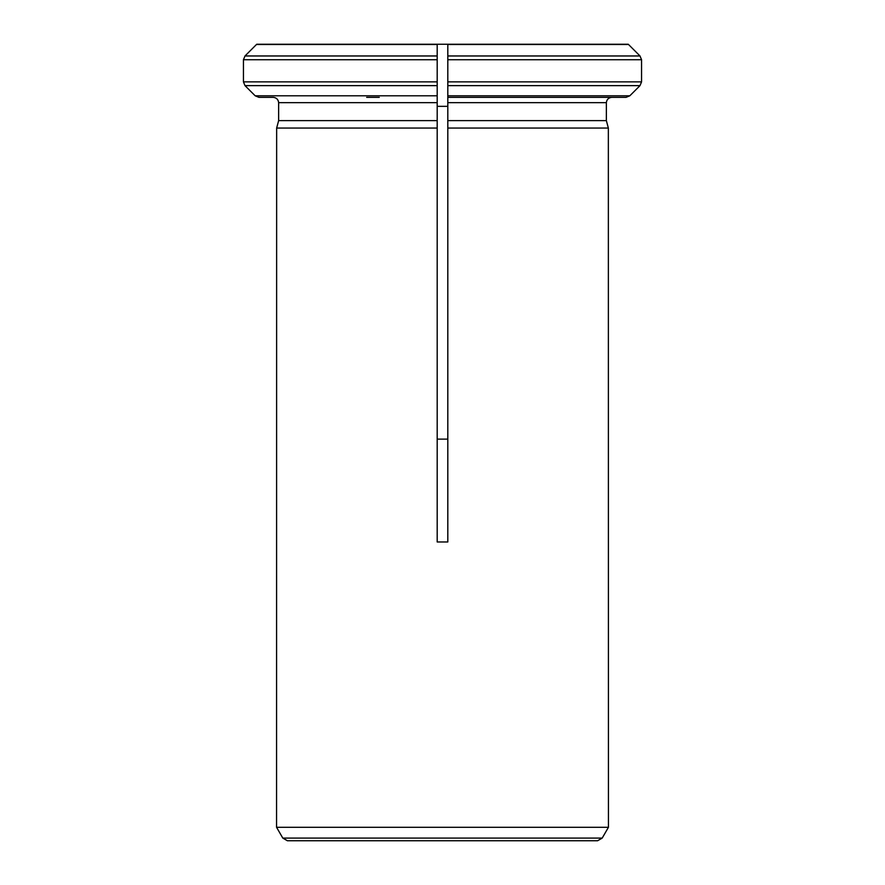 <?xml version="1.0" encoding="UTF-8"?>
<svg xmlns="http://www.w3.org/2000/svg" width="885" height="885" viewBox="0 0 885 885"><rect width="100%" height="100%" fill="white"/><g stroke="black" fill="none" stroke-linecap="round" stroke-linejoin="round"><path stroke-width="1.33" d="M437.19 439.126L447.81 439.126M256.738 44.25L437.19 44.25L437.19 541.974L447.81 541.974L447.81 120.626L447.81 128.06L608.349 128.06L608.438 827.298L276.562 827.298L608.438 827.298M447.81 106.333L437.19 106.333M628.261 44.25L447.81 44.25L447.81 59.726L447.81 44.25L437.19 44.25L437.19 59.726L243.441 59.726L243.441 81.874L245.001 85.635L255.168 95.79L258.929 97.35L273.332 97.35C276.485 97.737 278.255 99.507 278.642 102.66L278.642 120.626L276.651 128.06L276.562 827.298M437.19 128.06L276.651 128.06L278.642 120.626L437.19 120.626L437.19 128.06M366.667 97.35L379.278 97.35M437.19 55.965L245.001 55.965L256.495 44.482L245.001 55.965L243.441 59.726M258.929 97.35L273.332 97.35C276.485 97.737 278.255 99.507 278.642 102.66L437.19 102.66M437.19 85.635L245.001 85.635L255.168 95.79L437.19 95.79M606.358 120.626L447.81 120.626L447.81 81.874L447.81 97.35L611.668 97.35C608.515 97.737 606.745 99.507 606.358 102.66L606.358 120.626L608.349 128.06L606.358 120.626M447.81 44.482L628.505 44.482L639.999 55.965L641.559 59.726L447.81 59.726L447.81 81.874L641.559 81.874L639.999 85.635L629.832 95.79L626.071 97.35L611.668 97.35C608.515 97.737 606.745 99.507 606.358 102.66L447.81 102.66M641.559 59.726L641.559 81.874M628.505 44.482L639.999 55.965L447.81 55.965M447.81 85.635L639.999 85.635L629.832 95.79L447.81 95.79M608.393 827.375L602.198 838.095L597.607 840.75L287.393 840.75L282.802 838.095L276.607 827.375M437.19 97.35L437.19 81.874L243.441 81.874M256.495 44.482L437.19 44.482M602.198 838.095L282.802 838.095"/></g></svg>
